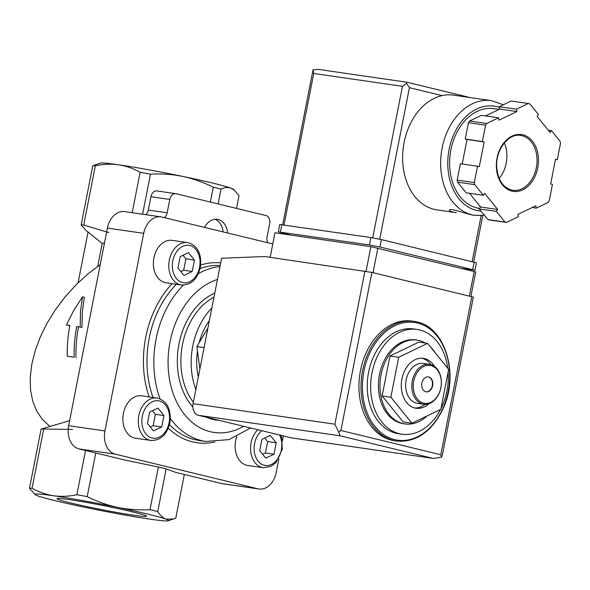 <?xml version="1.0" encoding="UTF-8"?>
<svg xmlns="http://www.w3.org/2000/svg" width="590" height="590" viewBox="0 0 590 590"><rect width="100%" height="100%" fill="white"/><g stroke="black" fill="none" stroke-linecap="round" stroke-linejoin="round"><path stroke-width="0.89" d="M404.954 423.937L403.413 423.709A42.34 30.776 -81.8 0 1 379.016 377.401A42.34 30.776 -81.8 0 1 415.544 339.914L417.086 340.135A42.34 30.776 98.2 0 0 380.786 376.191A42.34 30.776 98.2 0 0 402.882 423.531A42.34 30.776 98.2 0 0 404.954 423.937A42.34 30.776 98.2 0 0 427.108 415.921M435.42 353.049A42.34 30.776 98.2 0 0 430.405 346.846M425.375 343.048A42.34 30.776 98.2 0 0 419.166 340.533A42.34 30.776 98.2 0 0 417.086 340.135M440.509 409.475A52.923 38.468 -81.8 0 1 401.893 434.188A52.923 38.468 -81.8 0 1 371.405 376.302A52.923 38.468 -81.8 0 1 417.064 329.434A52.923 38.468 -81.8 0 1 419.66 329.935A52.923 38.468 -81.8 0 1 447.758 368.293M448.127 372.047A52.923 38.468 -81.8 0 1 440.959 408.597M401.893 434.188L398.471 433.694A52.923 38.468 -81.8 0 1 367.983 375.8A52.923 38.468 -81.8 0 1 413.634 328.94L417.064 329.434M396.701 441.077C416.444 442.574 431.954 431.674 443.238 408.376C459.352 374.392 445.258 327.339 417.042 321.941L414.033 321.358A60.482 43.97 -81.8 0 0 361.854 374.916A60.482 43.97 -81.8 0 0 396.701 441.077L394.651 440.774A60.482 43.97 -81.8 0 1 359.797 374.62A60.482 43.97 -81.8 0 1 411.982 321.063L414.033 321.358A60.482 43.97 -81.8 0 1 416.997 321.933M427.588 343.365L398.693 357.275L389.961 356.006L382.128 395.942L403.184 421.968L411.923 423.229L440.811 409.327L448.651 369.399L427.588 343.365L418.856 342.104L389.961 356.006M398.693 357.275L390.86 397.203L382.128 395.942M390.86 397.203L411.923 423.229M428.2 376.885A7.559 5.494 -81.8 0 1 428.399 376.929A7.559 5.494 -81.8 0 1 432.367 385.27A7.559 5.494 -81.8 0 1 426.039 391.841M428.746 376.981A7.559 5.494 -81.8 0 1 432.691 385.432A7.559 5.494 -81.8 0 1 426.209 391.871A7.559 5.494 -81.8 0 1 421.85 383.603A7.559 5.494 -81.8 0 1 428.377 376.907A7.559 5.494 -81.8 0 1 428.746 376.981M430.973 365.616A19.153 13.924 -81.8 0 1 437.19 396.627A19.153 13.924 -81.8 0 1 413.708 390.927A19.153 13.924 -81.8 0 1 430.973 365.616M430.479 364.531A20.163 14.654 -81.8 0 1 441.003 387.077A20.163 14.654 -81.8 0 1 423.716 404.246A20.163 14.654 -81.8 0 1 412.1 382.195A20.163 14.654 -81.8 0 1 429.491 364.34A20.163 14.654 -81.8 0 1 430.479 364.531M423.716 404.246L417.55 403.353A20.163 14.654 -81.8 0 1 405.935 381.302A20.163 14.654 -81.8 0 1 423.325 363.447L429.491 364.34M421.983 358.233A25.2 18.32 -81.8 0 1 430.855 364.627M425.102 404.356A25.2 18.32 -81.8 0 1 414.785 407.97M429.122 403.663A25.2 18.32 -81.8 0 1 416.142 408.243A25.2 18.32 -81.8 0 1 401.62 380.675A25.2 18.32 -81.8 0 1 423.369 358.359A25.2 18.32 -81.8 0 1 424.601 358.595A25.2 18.32 -81.8 0 1 434.513 366.427M207.916 328.047L196.861 346.588L204.066 347.635M196.861 346.588L199.907 368.846M80.203 326.978L80.513 311.535L82.46 296.836L73.698 310.546L66.419 324.979L69.886 325.481A103.324 75.114 98.2 0 0 67.282 356.213L74.133 357.208A103.324 75.114 -81.8 0 1 76.737 326.477L81.988 327.406L76.737 326.477M210.35 202.053L213.256 187.222C203.454 182.31 193.262 178.711 182.694 176.417A68.042 3.208 11.1 0 0 118.568 164.772A68.042 3.208 11.1 0 0 100.241 163.15L92.763 165.82A75.601 3.562 11.1 0 1 95.329 165.812C103.176 164.116 110.92 163.769 118.568 164.772C126.179 165.982 133.362 168.489 140.125 172.295A75.601 3.562 11.1 0 1 150.457 174.175C161.335 173.556 172.081 174.301 182.694 176.417A68.042 3.208 11.1 0 1 230.867 188.107A68.042 3.208 11.1 0 1 233.33 189.265L234.658 190.415M81.988 327.406L82.32 311.963L84.326 297.286L82.46 296.836M69.856 325.651L66.419 324.979M74.133 357.208L67.282 356.213M76.007 357.658A100.802 73.278 -81.8 0 1 78.522 326.904M49.833 426.327L42.473 419.549L36.727 411.082L32.723 401.104L30.533 389.828L30.223 377.489L31.786 364.355L35.194 350.696L40.371 336.809L47.215 322.981L55.571 309.507L65.269 296.674L76.103 284.756L87.844 273.996L100.234 264.63M88.05 232.018L78.087 282.787M35.201 494.663L29.5 488.262A75.601 3.562 11.1 0 1 32.074 488.255C38.837 492.067 46.02 494.575 53.631 495.777A68.042 3.208 11.1 0 1 117.757 507.415A68.042 3.208 11.1 0 1 165.923 519.111A68.042 3.208 11.1 0 1 168.29 520.778A68.042 3.208 11.1 0 1 149.963 519.156A68.042 3.208 11.1 0 1 85.838 507.511A68.042 3.208 11.1 0 1 37.664 495.821A68.042 3.208 11.1 0 1 35.201 494.663A68.042 3.208 11.1 0 1 53.631 495.777C61.279 496.78 69.023 496.433 76.862 494.737L85.543 450.495M92.763 165.82L81.147 225.033L85.698 230.122L102.225 243.493M81.147 225.033A75.601 3.562 11.1 0 1 83.714 225.026L95.329 165.812M97.734 266.37L102.247 243.39A50.401 2.375 11.1 0 1 104.452 243.124M108.899 232.615L83.714 225.026M132.197 212.695L140.125 172.295M29.5 488.262L41.116 429.048L68.993 420.862A50.401 2.375 11.1 0 1 69.583 420.876M72.526 429.446L43.69 429.041L32.074 488.255M41.116 429.048A75.601 3.562 11.1 0 1 43.69 429.041M213.256 187.222A75.601 3.562 11.1 0 1 221.021 189.102C224.525 187.421 227.806 187.089 230.867 188.107L234.65 190.43L239.031 195.666L236.531 208.403M132.787 511.95A45.607 2.146 11.1 0 1 146.519 516.139A45.607 2.146 11.1 0 1 101.384 509.576A45.607 2.146 11.1 0 1 57.112 498.594A45.607 2.146 11.1 0 1 85.417 502.223A45.607 2.146 11.1 0 1 132.787 511.95M142.603 214.2L150.457 174.175M218.108 203.934L221.021 189.102M76.862 494.737A75.601 3.562 11.1 0 1 87.195 496.618C96.989 501.529 107.174 505.128 117.757 507.415C128.362 509.524 139.107 510.276 150 509.664A75.601 3.562 11.1 0 1 157.759 511.545C160.178 515.395 162.906 517.917 165.923 519.111L173.77 518.912L175.768 518.116L184.331 474.471M87.195 496.618L95.757 452.973M267.801 242.748A7.058 5.133 98.2 0 1 267.064 237.032L269.682 223.698A7.058 5.133 98.2 0 0 266.046 215.571L176.13 193.749A7.058 5.133 98.2 0 0 175.783 193.682A7.058 5.133 98.2 0 0 169.78 199.45L167.162 212.791L148.319 210.062L150.937 196.721A7.058 5.133 98.2 0 1 156.947 190.954A7.058 5.133 98.2 0 1 157.294 191.02M204.524 227.393A17.641 12.825 -81.8 0 1 217.312 219.31A17.641 12.825 -81.8 0 1 218.182 219.48A17.641 12.825 -81.8 0 1 227.629 232.998M164.352 217.644A7.058 5.133 98.2 0 0 167.162 212.791M145.819 214.664A7.058 5.133 98.2 0 0 148.319 210.062M157.759 511.545L166.129 468.895A75.601 3.562 11.1 0 0 158.363 467.007L125.124 460.104L79.031 448.916A20.163 14.654 98.2 0 1 68.639 425.692L107.409 228.079A20.163 14.654 98.2 0 1 124.571 211.589L160.878 216.847A20.163 14.654 98.2 0 0 143.717 233.338L104.946 430.951A20.163 14.654 98.2 0 0 115.338 454.175L258.059 488.815A20.163 14.654 98.2 0 0 259.047 488.999A20.163 14.654 98.2 0 0 276.209 472.516L278.908 458.755M150 509.664L158.363 467.007M166.129 468.895L175.658 472.369L221.752 483.557A20.163 14.654 98.2 0 0 222.74 483.748L259.047 488.999M272.779 243.958L161.867 217.039A20.163 14.654 98.2 0 0 160.878 216.847M282.389 441.025L283.384 435.936M181.418 285.007C191.374 285.118 197.739 278.952 200.526 266.51C201.677 254.047 197.739 246.155 188.719 242.829L187.561 242.608A21.417 15.569 -81.8 0 0 169.079 261.577A21.417 15.569 -81.8 0 0 181.418 285.007L166.004 282.772A21.417 15.569 -81.8 0 1 153.666 259.342A21.417 15.569 -81.8 0 1 172.147 240.373L187.561 242.608A21.417 15.569 -81.8 0 1 188.608 242.807M257.756 429.719A21.417 15.569 -81.8 0 0 250.824 452.39A21.417 15.569 -81.8 0 0 263.192 467.708L247.778 465.473A21.417 15.569 -81.8 0 1 236.752 436.644M150.922 440.457C160.871 440.575 167.243 434.41 170.023 421.968C171.174 409.497 167.243 401.606 158.216 398.287L157.058 398.058A21.417 15.569 -81.8 0 0 138.576 417.027A21.417 15.569 -81.8 0 0 150.922 440.457L135.508 438.23A21.417 15.569 -81.8 0 1 123.163 414.8A21.417 15.569 -81.8 0 1 141.644 395.831L157.058 398.058A21.417 15.569 -81.8 0 1 158.113 398.265M195.858 389.503A63.005 45.799 -81.8 0 1 211.84 308.017M198.299 377.04A55.438 40.304 -81.8 0 1 197.414 351.566M199.309 342.237A55.438 40.304 -81.8 0 1 209.398 320.481M259.718 450.731L265.736 458.165L273.996 454.189L276.231 442.78L270.213 435.346L261.96 439.321L259.718 450.731M147.448 423.48L153.466 430.914L161.719 426.946L163.961 415.537L157.943 408.096L149.683 412.071L147.448 423.48M177.944 268.03L183.962 275.464L192.215 271.489L194.457 260.079L188.439 252.645L180.186 256.62L177.944 268.03M180.842 271.606L183.652 270.25L192.215 271.489M183.652 270.25L185.894 258.84L194.457 260.079M185.894 258.84L182.996 255.264M150.339 427.057L153.157 425.707L161.719 426.946M153.157 425.707L155.391 414.298L163.961 415.537M155.391 414.298L152.5 410.714M262.616 454.307L265.426 452.95L273.996 454.189M265.426 452.95L267.668 441.541L276.231 442.78M267.668 441.541L264.77 437.964M215.048 219.259A17.641 12.825 -81.8 0 1 223.131 231.907M470.909 296.438L475.724 271.901L370.874 246.679L274.962 232.792L270.154 257.329M442.323 455.251L473.342 297.131L371.921 272.41L264.571 256.517L221.604 258.272L193.078 403.671A10.082 7.331 98.2 0 0 198.277 415.279L291.047 437.795A10.082 7.331 98.2 0 0 291.541 437.891L433.672 458.467L291.047 437.795M432.846 458.327L340.076 435.811L338.719 432.146L340.902 430.501L371.921 272.41M340.902 430.501L440.811 454.75L441.578 457.11L433.672 458.467M338.719 432.146L334.877 424.195L364.922 271.046M441.578 457.11L442.345 455.259M456.284 212.673C451.704 211.928 449.388 211.095 449.337 210.165C449.13 207.466 467.258 214.192 472.516 215.018L474.847 215.372A57.96 42.133 98.2 0 1 441.453 151.969A57.96 42.133 98.2 0 1 491.455 100.647L453.437 95.138A57.96 42.133 98.2 0 0 442.05 95.602A57.96 42.133 98.2 0 0 402.697 154.219A57.96 42.133 98.2 0 0 436.829 209.863L456.284 212.68M538.434 114.541L529.813 103.884A60.482 43.97 98.2 0 0 528.249 103.501L516.42 109.194L516.892 111.554L499.022 120.153L498.55 117.801L486.721 123.487A60.482 43.97 98.2 0 0 485.57 125.176L482.362 141.526L484.147 141.954L479.301 166.66L477.517 166.225L474.308 182.576A60.482 43.97 98.2 0 0 474.721 184.641L483.343 195.29L484.656 193.373L497.687 209.472L496.374 211.397L504.996 222.054A60.482 43.97 98.2 0 0 506.559 222.43L518.389 216.737L517.917 214.384L535.786 205.777L536.258 208.137L548.088 202.444A60.482 43.97 98.2 0 0 549.238 200.762L552.447 184.412L550.662 183.977L555.507 159.278L557.292 159.706L560.5 143.355A60.482 43.97 98.2 0 0 560.087 141.298L551.466 130.641L550.153 132.566L537.129 116.459L538.434 114.541M498.55 117.801L481.425 115.316L469.596 121.009A60.482 43.97 98.2 0 0 468.445 122.691L485.57 125.176M469.596 121.009L486.721 123.487M485.548 115.913L499.767 109.069L499.295 106.716L511.124 101.023L528.249 103.501M469.47 193.284L480.555 206.994L479.25 208.912L487.871 219.569A60.482 43.97 98.2 0 0 489.427 219.952L506.559 222.43M487.871 219.569L504.996 222.054M477.517 166.225L460.392 163.747L457.184 180.097A60.482 43.97 98.2 0 0 457.597 182.155L474.721 184.641M457.184 180.097L474.308 182.576M468.445 122.691L465.237 139.041L467.022 139.476L462.206 164.005M457.597 182.155L466.218 192.812L483.343 195.29M379.717 239.193L409.445 87.689L406.606 83.433L402.446 86.324L313.74 73.477L313.047 69.893L318.276 69.406M406.606 83.433L406.989 82.253M499.103 109.393L493.8 108.626A50.401 36.639 98.2 0 0 450.318 153.253A50.401 36.639 98.2 0 0 479.353 208.381L479.589 208.418M499.184 178.49A27.723 20.149 98.2 0 0 506.205 163.268A27.723 20.149 98.2 0 0 504.332 142.913M465.237 139.041L482.362 141.526M467.022 139.476L484.147 141.954M480.555 206.994L497.687 209.472M479.25 208.912L496.374 211.397M532.136 207.54L536.258 208.137M555.478 159.447L557.292 159.706M548.213 130.169L551.466 130.641M499.767 109.069L516.892 111.554M499.295 106.716L516.42 109.194M290.826 235.093L278.325 231.9L279.778 224.488L370.904 237.541L381.391 239.584L476.44 262.808L474.987 270.22L462.206 268.509M278.325 231.9L369.451 244.953L379.938 246.996L474.987 270.22M417.491 323.018A59.472 43.232 -81.8 0 1 436.799 419.313A59.472 43.232 -81.8 0 1 363.875 401.613A59.472 43.232 -81.8 0 1 417.491 323.018M169.78 199.45L150.937 196.721M258.059 488.815L221.752 483.557M115.338 454.175L79.031 448.916M104.946 430.951L68.639 425.692M143.717 233.338L107.409 228.079M149.115 396.908A90.72 65.955 -81.8 0 1 172.133 283.657M200.718 265.043A90.72 65.955 -81.8 0 1 220.697 262.867M214.922 441.962A90.72 65.955 -81.8 0 1 168.283 428.193M170.355 418.509A88.205 64.118 -81.8 0 0 205.888 441.453L199.037 440.465A88.205 64.118 -81.8 0 1 169.463 424.66M153.061 397.483A88.205 64.118 -81.8 0 1 176.403 284.277M200.106 268.612A88.205 64.118 -81.8 0 1 220.188 265.471M160.067 398.884A88.205 64.118 -81.8 0 1 183.394 285.132M198.417 273.583A88.205 64.118 -81.8 0 1 219.967 266.606M243.611 426.282A78.123 56.795 -81.8 0 1 169.596 379.835A78.123 56.795 -81.8 0 1 217.445 279.476M218.971 420.301A65.52 47.635 -81.8 0 1 206.802 417.351M192.834 406.982A65.52 47.635 -81.8 0 1 178.932 344.206A65.52 47.635 -81.8 0 1 214.76 293.149M193.35 402.269A63.005 45.799 -81.8 0 1 213.971 297.168M279.549 435.007A18.902 13.74 -81.8 0 1 275.117 461.918A18.902 13.74 -81.8 0 1 255.802 457.235A18.902 13.74 -81.8 0 1 261.857 430.707M159.337 400.979A18.902 13.74 -81.8 0 1 165.473 431.585A18.902 13.74 -81.8 0 1 142.301 425.958A18.902 13.74 -81.8 0 1 159.337 400.979M189.832 245.529A18.902 13.74 -81.8 0 1 195.969 276.127A18.902 13.74 -81.8 0 1 172.796 270.508A18.902 13.74 -81.8 0 1 189.832 245.529M440.811 454.75L471.823 296.659M334.877 424.195L193.078 403.671M340.076 435.811L198.277 415.279M377.866 248.043L373.028 272.683M370.874 246.679L366.058 271.23M474.205 271.422L469.367 296.062M537.741 167.899A28.726 20.886 98.2 0 0 512.017 136.113A28.726 20.886 98.2 0 0 502.451 184.884A28.726 20.886 98.2 0 0 537.741 167.899M313.74 73.477L284.019 224.96M402.446 86.324L372.725 237.829M481.145 215.675L472.133 261.606M409.445 87.689L442.05 95.602M499.435 107.424A52.923 38.468 98.2 0 0 448.872 150.686A52.923 38.468 98.2 0 0 481.012 211.095M536.347 167.634A27.723 20.149 98.2 0 0 520.69 135.434C508.823 132.927 495.556 149.55 496.677 166.867C497.916 180.385 503.27 188.203 512.747 190.305A27.723 20.149 98.2 0 0 536.347 167.634M280.398 232.054L281.85 224.65M369.451 244.953L370.904 237.541M379.938 246.996L381.391 239.584M472.708 269.512L474.161 262.1M168.29 520.778L173.77 518.912M175.783 193.682L156.947 190.954M205.888 441.453L229.06 439.594L250.595 427.979M263.192 467.708L270.699 466.543L275.943 462.708L282.3 449.211L281.673 437.64L280.877 435.324M313.024 69.989L282.662 224.761M482.782 215.564L473.674 261.982M470.06 97.549L406.975 82.239L317.796 69.325M491.455 100.647L503.358 104.762M474.847 215.372L484.464 215.357"/></g></svg>
